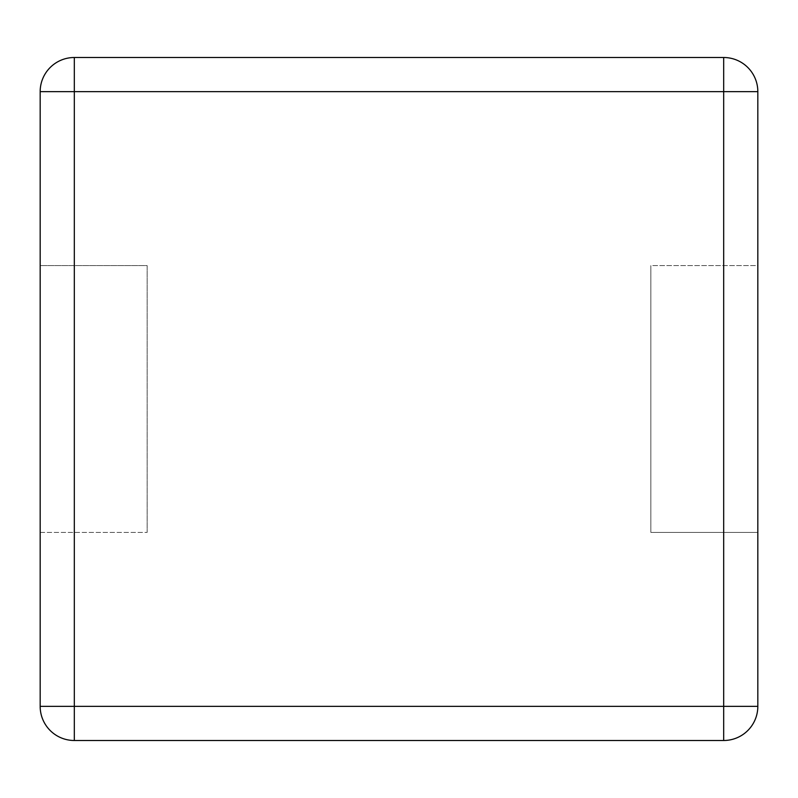 <?xml version="1.0" encoding="UTF-8"?>
<svg xmlns="http://www.w3.org/2000/svg" width="798" height="798" viewBox="0 0 798 798"><rect width="100%" height="100%" fill="white"/><g stroke="black" fill="none" stroke-linecap="round" stroke-linejoin="round"><path stroke-width="0.6" stroke-dasharray="3.99 2.99" d="M40.169 706.34L40.169 532.396L147.151 532.396L147.151 265.604L40.169 265.604L40.169 532.396L147.151 532.396L147.151 265.604L40.169 265.604L40.169 91.66A34.144 34.144 0 0 1 74.314 57.506L723.686 57.506A34.144 34.144 0 0 1 757.831 91.66L757.831 706.34A34.144 34.144 0 0 1 723.686 740.494L74.314 740.494A34.144 34.144 0 0 1 40.169 706.34M757.831 532.396L650.849 532.396L650.849 265.604L650.849 532.396L757.831 532.396L650.849 532.396L650.849 265.604L758.1 265.604L758.1 532.396L650.849 532.396L650.849 265.604L757.831 265.604M40.169 532.396L147.151 532.396L39.9 532.396L39.9 265.604L147.151 265.604L147.151 532.396L147.151 265.604L40.169 265.604"/><path stroke-width="1.2" d="M40.169 706.34L40.169 91.66A34.144 34.144 0 0 1 74.314 57.506L723.686 57.506A34.144 34.144 0 0 1 757.831 91.66L757.831 706.34A34.144 34.144 0 0 1 723.686 740.494L74.314 740.494A34.144 34.144 0 0 1 40.169 706.34L74.314 706.34L74.314 91.66L723.686 91.66L723.686 706.34L74.314 706.34L74.314 740.494A34.144 34.144 0 0 1 40.169 706.34M40.169 532.396L40.169 265.604M757.831 532.396L757.831 265.604M40.169 91.66L74.314 91.66L74.314 57.506A34.144 34.144 0 0 0 40.169 91.66M723.686 57.506A34.144 34.144 0 0 1 757.831 91.66L723.686 91.66L723.686 57.506M757.831 706.34A34.144 34.144 0 0 1 723.686 740.494L723.686 706.34L757.831 706.34"/></g></svg>
